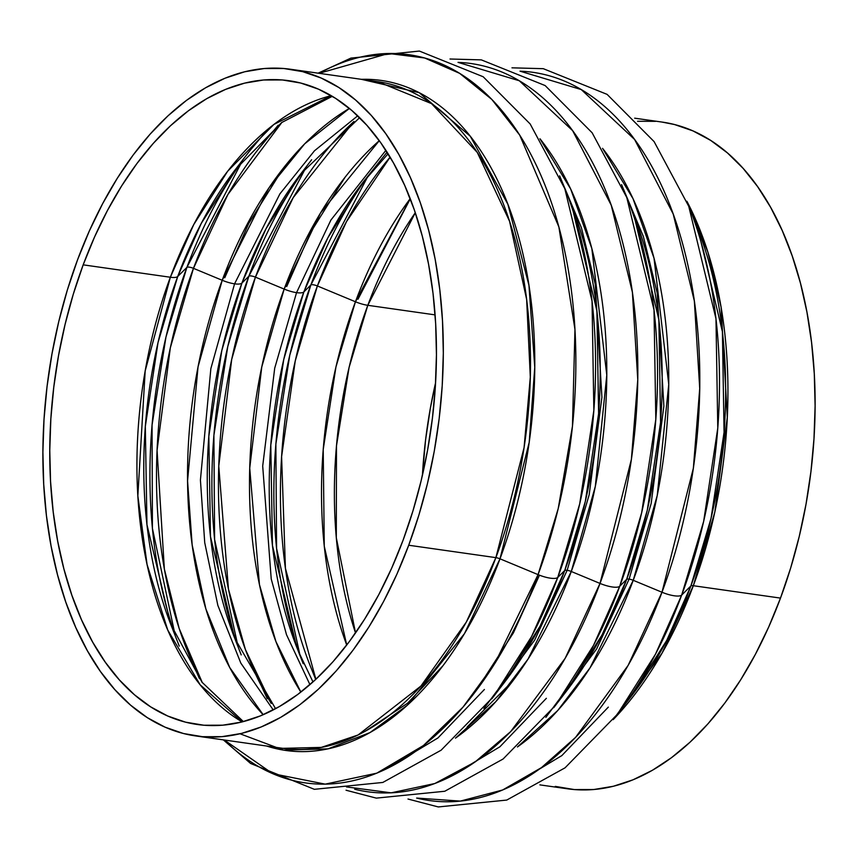 <?xml version="1.0" encoding="UTF-8"?>
<svg xmlns="http://www.w3.org/2000/svg" width="858" height="858" viewBox="0 0 858 858"><rect width="100%" height="100%" fill="white"/><g stroke="black" fill="none" stroke-linecap="round" stroke-linejoin="round"><path stroke-width="1.29" d="M539.95 138.749L570.634 188.942L591.848 248.595L606.788 375.096L595.313 486.422L571.278 571.492A5.781 1.641 20.4 0 0 567.159 570.313L589.189 494.691L601.908 397.275L595.248 284.277L581.402 227.67L559.63 175.847L581.402 227.67L595.248 284.277L601.908 397.275L589.189 494.691L567.159 570.313A5.781 1.641 -159.6 0 1 571.278 571.492L528.078 659.041L495.742 701.737L455.459 738.148A345.581 201.662 98.1 0 0 571.278 571.492L600.021 583.429A17.342 4.933 20.4 0 0 619.744 586.239L641.677 512.676L655.823 419.251L654.01 309.899L626.458 196.203A367.76 214.607 98.1 0 1 627.53 198.917A367.76 214.607 98.1 0 1 619.744 586.239L626.662 579.375A5.781 1.641 -159.6 0 1 629.118 579.118L651.158 503.496L663.878 406.091L657.217 293.093L643.371 236.476L621.589 184.663M511.969 67.825L543.286 68.683L607.099 94.369L654.096 141.591L689.5 207.733A367.76 214.607 98.1 0 1 681.702 595.044A17.342 4.933 -159.6 0 1 661.99 592.245L628.131 665.39L575.589 737.354L541.484 767.61L502.627 789.993L460.296 801.104L416.634 798.058A367.76 214.607 -81.9 0 0 661.99 592.245A367.76 214.607 -81.9 0 0 519.991 71.171L581.263 89.575L634.609 139.489L673.198 214.007L694.347 301.029L699.72 388.513L693.35 468.232L661.99 592.245L633.236 580.308A345.581 201.662 98.1 0 0 602.541 148.337L633 198.616L654.032 258.237L668.747 384.448L657.239 495.452L633.236 580.308A5.781 1.641 20.4 0 0 629.118 579.118A5.781 1.641 -159.6 0 1 633.236 580.308L590.047 667.846L557.7 710.553L517.428 746.964A345.581 201.662 98.1 0 0 633.236 580.308L661.99 592.245A17.342 4.933 20.4 0 0 681.702 595.044L703.635 521.482L717.781 428.056L715.969 318.704L688.427 205.019M236.282 642.192L234.781 638.416A337.398 196.89 98.1 0 1 241.924 283.076A17.342 4.933 -159.6 0 1 234.566 283.826L210.864 368.575L200.418 480.008L204.73 542.653L217.857 605.426L240.819 663.105L273.241 709.941L240.819 663.105L217.857 605.426L204.73 542.653L200.418 480.008L210.864 368.575L234.566 283.826A17.342 4.933 -159.6 0 1 222.211 280.276L198.037 366.892L187.559 480.877L192.16 544.905L205.877 608.923L229.708 667.503L263.181 714.725A337.398 196.89 -81.9 0 1 222.211 280.276A17.342 4.933 20.4 0 0 234.566 283.826L279.89 193.887L314.489 150.772L357.711 115.83L314.489 150.772L279.89 193.887L234.566 283.826A17.342 4.933 20.4 0 0 241.924 283.076L265.969 228.85L300.836 173.799L311.636 159.749M312.988 681.938L298.241 650.997A337.398 196.89 98.1 0 1 296.739 647.232A337.398 196.89 98.1 0 1 303.893 291.892A17.342 4.933 -159.6 0 1 296.536 292.642L274.699 368.221L262.698 466.055L271.225 578.989L286.508 634.705L309.931 684.641L286.508 634.705L271.225 578.989L262.698 466.055L274.699 368.221L296.536 292.642A17.342 4.933 -159.6 0 1 284.17 289.082L261.754 367.031L249.732 468.146L259.448 584.577L275.922 641.57L300.868 692.084A337.398 196.89 -81.9 0 1 284.17 289.082A17.342 4.933 20.4 0 0 296.536 292.642L330.898 220.056L385.896 150.354L330.898 220.056L296.536 292.642A17.342 4.933 20.4 0 0 303.893 291.892L327.928 237.655L362.805 182.604A337.398 196.89 98.1 0 1 365.294 179.408M379.268 140.68L320.506 212.999L284.17 289.082L255.427 277.145L231.692 359.448L218.769 466.066L228.442 589.028L245.388 649.495L271.225 703.463A359.588 209.835 98.1 0 1 255.427 277.145L284.17 289.082A337.398 196.89 -81.9 0 1 379.268 140.68M349.388 108.43L304.687 143.822L268.919 187.934L222.211 280.276L193.458 268.339L170.324 347.822L157.068 450.278L164.361 569.058L179.15 628.431L202.306 682.614A359.588 209.835 98.1 0 1 193.458 268.339L222.211 280.276A337.398 196.89 -81.9 0 1 349.388 108.43M545.849 717.385L596.621 648.98L629.118 579.118L596.621 648.98L545.849 717.385M483.88 708.579L534.652 640.165L567.159 570.313L534.652 640.165L483.88 708.579M195.71 735.939A336.701 196.482 98.1 0 1 77.499 259.953L89.329 230.984L102.638 203.668L117.299 178.26L133.162 155.019L150.096 134.17L167.921 115.894L186.476 100.386L205.566 87.795L225.021 78.228L244.659 71.782L264.275 68.522L283.687 68.49L302.702 71.664L321.16 78.024L338.856 87.516L355.63 100.043L371.31 115.487L385.768 133.687L398.852 154.483L410.435 177.66L420.409 203.014L428.668 230.287L435.145 259.213L439.768 289.521L442.503 320.924L443.318 353.11L442.202 385.778L439.167 418.597L434.245 451.276L427.477 483.472L418.94 514.897L408.708 545.238L396.889 574.206L383.58 601.522L368.919 626.93L353.046 650.16L336.121 671.02L318.286 689.285L299.742 704.804L280.641 717.395L261.186 726.962L241.559 733.408L221.943 736.668L202.531 736.7L183.505 733.526L165.058 727.166L147.362 717.674L130.588 705.147L114.897 689.703L100.44 671.503L87.366 650.707L75.783 627.53L65.809 602.177L57.55 574.903L51.072 545.978L46.439 515.669L43.715 484.266L42.9 452.08L44.015 419.412L47.051 386.583L51.973 353.914L58.73 321.718L67.267 290.294L77.499 259.953A336.701 196.482 98.1 0 1 290.508 69.251A336.701 196.482 98.1 0 1 408.708 545.238A336.701 196.482 98.1 0 1 195.71 735.939L282.883 748.337L321.31 747.404L358.076 734.984L420.935 686.035L466.291 622.114L495.881 557.636A5.781 1.641 -159.6 0 1 500 558.815L538.063 574.624A367.76 214.607 -81.9 0 0 540.755 174.978A367.76 214.607 -81.9 0 0 319.112 73.316L388.513 53.486L424.635 57.979L459.62 73.338L491.806 99.421L519.701 135.092L558.869 226.909L574.957 329.429L572.458 426.244L558.193 508.655L538.063 574.624A17.342 4.933 20.4 0 0 557.775 577.423L579.708 503.861L593.854 410.435L592.041 301.083L564.5 187.398A367.76 214.607 98.1 0 1 565.572 190.111A367.76 214.607 98.1 0 1 557.775 577.423L564.703 570.559A5.781 1.641 -159.6 0 1 567.159 570.313A5.781 1.641 20.4 0 0 564.703 570.559A345.581 201.662 -81.9 0 0 572.029 206.617A345.581 201.662 -81.9 0 0 568.768 198.595L572.029 206.617L568.768 198.595M278.142 125.268L258.226 149.313M458.022 62.366L519.294 80.759L572.64 130.673L611.228 205.201L632.389 292.213L637.762 379.708L631.381 459.427L600.021 583.429A367.76 214.607 -81.9 0 0 458.022 62.366M491.773 698.852A367.76 214.607 98.1 0 0 493.565 696.535L531.574 636.539L557.775 577.423A367.76 214.607 98.1 0 1 493.565 696.535L504.365 682.485L540.079 626.104L564.703 570.559L557.775 577.423A17.342 4.933 -159.6 0 1 538.063 574.624L494.884 663.373L463.009 707.121L423.455 745.516L376.791 773.165L325.214 784.148L272.705 773.659L224.324 740.014A367.76 214.607 -81.9 0 0 538.063 574.624L500 558.815L529.193 442.353L534.77 367.331L528.936 285.21L507.882 204.258L470.281 136.261L419.154 92.664L361.433 79.333A338.395 197.469 98.1 0 1 500 558.815L464.457 633.654L407.325 705.244L370.012 732.571L328.003 748.862L283.569 750.117L240.015 733.783M566.334 691.301A345.581 201.662 -81.9 0 0 626.662 579.375L619.744 586.239A367.76 214.607 98.1 0 1 555.534 705.351L566.334 691.301L602.037 634.92L626.662 579.375A345.581 201.662 -81.9 0 0 633.987 215.422A345.581 201.662 -81.9 0 0 630.727 207.4L633.987 215.422L630.737 207.411M408 799.034L438.277 806.938L506.735 800.074L565.047 767.824L617.492 714.156L655.501 654.15L681.702 595.044L690.872 585.96L681.702 595.044A367.76 214.607 98.1 0 1 617.492 714.156L631.788 695.559L666.763 640.347L690.872 585.96A5.781 1.641 -159.6 0 1 693.328 585.714L661.979 653.292L613.18 719.648A336.701 196.482 98.1 0 0 693.328 585.714L780.501 598.101A336.701 196.482 -81.9 0 0 662.29 122.104L634.673 118.179M408.708 545.238L495.881 557.636A336.701 196.482 -81.9 0 0 377.67 81.639L431.553 103.636L477.284 152.456L509.545 221.246L526.64 299.431L530.308 377.091L524.077 447.597L495.881 557.636L408.708 545.238M540.572 139.522A345.581 201.662 98.1 0 1 571.278 571.492L600.021 583.429L565.154 658.333L510.628 731.638L475.171 761.915L434.845 783.515L391.151 792.835L346.503 786.915M631.788 695.559A338.395 197.469 -81.9 0 0 690.872 585.96A338.395 197.469 -81.9 0 0 698.047 229.579A338.395 197.469 -81.9 0 0 693.714 219.058L698.047 229.579L693.714 219.08M662.076 122.083L674.495 124.528L692.942 130.888L710.639 140.38L727.412 152.906L743.103 168.34L757.56 186.551L770.634 207.336L782.217 230.523L792.191 255.877L800.45 283.14L806.928 312.076L811.561 342.385L814.285 373.788L815.1 405.973L813.985 438.642L810.949 471.46L806.027 504.139L799.27 536.336L790.733 567.76L780.501 598.101L693.328 585.714L714.821 512.065L727.305 417.278L721.106 307.239L707.85 251.984L686.893 201.255A336.701 196.482 98.1 0 1 693.328 585.714A5.781 1.641 20.4 0 0 690.872 585.96L711.057 518.275L724.066 432.314L722.404 331.692L698.047 229.579L689.5 207.733M539.457 575.182L513.416 632.861L475.847 691.119M175.043 634.727L152.424 528.41L152.048 425.15L165.959 337.076L186.883 267.406A5.781 1.641 -159.6 0 1 193.458 268.339A359.588 209.835 98.1 0 1 281.971 122.308L227.917 194.455L193.458 268.339A5.781 1.641 20.4 0 0 186.883 267.406A359.588 209.835 -81.9 0 0 175.043 634.727M238.031 646.406L214.607 539.51L213.899 435.338L227.799 346.45L248.852 276.212A5.781 1.641 -159.6 0 1 255.427 277.145A359.588 209.835 98.1 0 1 353.968 121.493L293.221 197.587L255.427 277.145A5.781 1.641 20.4 0 0 248.852 276.212A359.588 209.835 -81.9 0 0 238.031 646.406M299.989 655.222L276.576 548.326L275.868 444.144L289.757 355.266L310.821 285.028A5.781 1.641 -159.6 0 1 317.385 285.961L295.259 360.875L281.606 456.617L285.414 568.328L315.883 679.279A359.588 209.835 98.1 0 1 317.385 285.961L355.448 301.759A17.342 4.933 20.4 0 0 367.803 305.309L415.293 212.709A325.139 189.736 98.1 0 0 367.803 305.309L435.081 314.875L367.803 305.309A17.342 4.933 -159.6 0 1 355.448 301.759A330.223 192.696 -81.9 0 0 346.729 645.034L324.27 546.235L323.219 449.495L335.961 366.913L355.448 301.759L317.385 285.961A359.588 209.835 98.1 0 1 390.122 157.153L346.493 221.643L317.385 285.961A5.781 1.641 20.4 0 0 310.821 285.028A359.588 209.835 -81.9 0 0 299.989 655.222M172.19 627.959L170.721 624.259A330.223 192.696 98.1 0 1 177.724 276.49A17.342 4.933 -159.6 0 1 170.356 277.241L83.183 264.843A325.139 189.736 98.1 0 1 288.878 80.695A325.139 189.736 98.1 0 1 403.024 540.347L412.902 511.046L421.149 480.695L427.681 449.603L432.432 418.05L435.36 386.357L436.443 354.815L435.66 323.734L433.022 293.404L428.55 264.135L422.297 236.197L414.317 209.867L404.686 185.382L393.5 162.999L380.877 142.921L366.913 125.343L351.759 110.435L335.564 98.338L318.479 89.168L300.665 83.022L282.293 79.955L263.545 79.998L244.605 83.14L225.643 89.361L206.853 98.595L188.417 110.768L170.506 125.74L153.292 143.383L136.937 163.524L121.611 185.961L107.454 210.489L94.605 236.872L83.183 264.843L73.305 294.144L65.069 324.496L58.537 355.587L53.786 387.14L50.847 418.833L49.775 450.375L50.558 481.456L53.196 511.786L57.668 541.055L63.921 568.993L71.9 595.323L81.521 619.808L92.707 642.192L105.341 662.269L119.305 679.847L134.449 694.755L150.654 706.853L167.739 716.022L185.553 722.168L203.925 725.235L222.672 725.192L241.613 722.05L260.564 715.829L279.354 706.584L297.801 694.422L315.712 679.45L332.925 661.808L349.27 641.666L364.596 619.219L378.753 594.691L391.602 568.318L403.024 540.347A325.139 189.736 98.1 0 1 197.34 724.495A325.139 189.736 98.1 0 1 83.183 264.843L170.356 277.241A325.139 189.736 -81.9 0 1 331.209 95.678L273.852 124.464L227.67 171.225L193.726 224.614L170.356 277.241A17.342 4.933 20.4 0 0 177.724 276.49L201.255 223.412L237.827 166.388M410.199 198.638L355.448 301.759A330.223 192.696 -81.9 0 1 410.199 198.638M170.356 277.241A325.139 189.736 -81.9 0 0 242.171 721.91L200.161 684.813L167.75 630.04L147.072 564.532L137.848 495.86L145.184 370.935L170.356 277.241M179.268 646.106L170.721 624.259L146.954 524.613L145.324 426.426L158.022 342.535L177.724 276.49L186.883 267.406L177.724 276.49A330.223 192.696 98.1 0 1 235.382 169.53L281.628 122.565L332.293 96.311M275.579 708.697L234.781 638.416L210.489 536.604L208.826 436.272L221.804 350.568L241.924 283.076L248.852 276.212L241.924 283.076A337.398 196.89 98.1 0 1 300.836 173.799L359.609 117.675M303.196 663.727L296.739 647.232L272.447 545.409L270.796 445.087L283.773 359.373L303.893 291.892L310.821 285.028L303.893 291.892A337.398 196.89 98.1 0 1 362.805 182.604L387.055 152.166M435.574 382.754A325.139 189.736 -81.9 0 0 422.426 475.3L425.568 440.004L430.319 408.451L435.574 382.754M355.534 632.947A325.139 189.736 98.1 0 1 367.803 305.309L349.088 367.439L336.486 445.806L336.304 537.741L355.534 632.947M637.569 121.268L655.469 121.343M539.886 784.877L567.492 788.802A336.701 196.482 -81.9 0 0 780.501 598.101L768.671 627.069L755.362 654.386L740.701 679.783L724.838 703.024L707.904 723.884L690.079 742.149L671.524 757.657L652.434 770.259L632.979 779.825L613.341 786.271L593.725 789.532L574.313 789.564L555.298 786.389M368.146 175.836A359.588 209.835 -81.9 0 0 310.821 285.028L368.146 175.836M306.188 167.031A359.588 209.835 -81.9 0 0 248.852 276.212L306.188 167.031M242.439 160.693A359.588 209.835 -81.9 0 0 186.883 267.406L242.439 160.693M512.934 680.802L467.202 726.898M442.91 665.797L407.518 703.26L364.972 731.391M354.676 789.242A367.76 214.607 -81.9 0 0 600.021 583.429A17.342 4.933 -159.6 0 0 619.744 586.239L593.532 645.345L555.534 705.351A367.76 214.607 98.1 0 1 553.732 707.668M504.365 682.485A345.581 201.662 -81.9 0 0 564.703 570.559L585.317 501.437L598.605 413.653L596.9 310.896L572.029 206.617L565.572 190.111L530.169 123.97L483.172 76.748L419.358 51.062L350.901 58.108L318.114 73.177M282.883 748.337A336.701 196.482 -81.9 0 0 495.881 557.636A5.781 1.641 20.4 0 1 500 558.815A338.395 197.469 98.1 0 1 266.634 746.031M410.263 198.82L358 299.228M621.557 184.599L643.35 236.411L657.207 293.028L663.878 406.049L651.158 503.485L629.118 579.118A5.781 1.641 20.4 0 0 626.662 579.375L647.275 510.253L660.563 422.458L658.869 319.702L633.987 215.422L627.53 198.917L592.138 132.775L545.141 85.564L481.327 59.878L450 59.009M345.066 177.252L310.639 232.368L286.722 286.551M283.108 168.436L248.681 223.563L224.764 277.745M310.961 667.674L315.69 679.461M249.002 658.858L267.256 698.734M187.033 650.053L199.464 678.689M290.508 69.251L377.67 81.639M387.151 768.521L437.923 737.966L484.395 689.489M449.12 777.327L499.892 746.782L546.364 698.305M511.078 786.143L561.851 755.587L608.333 707.11M388.073 153.797L362.805 182.604M234.781 638.416L241.227 654.922M235.382 169.53L249.667 150.933L267.975 129.129M170.721 624.259L202.038 682.249L243.393 721.599M555.534 705.351L503.078 759.019L444.766 791.258L376.319 798.122L346.031 790.229M493.565 696.535L441.119 750.203L382.807 782.453L314.35 789.317L250.557 763.438L223.327 739.864"/></g></svg>
